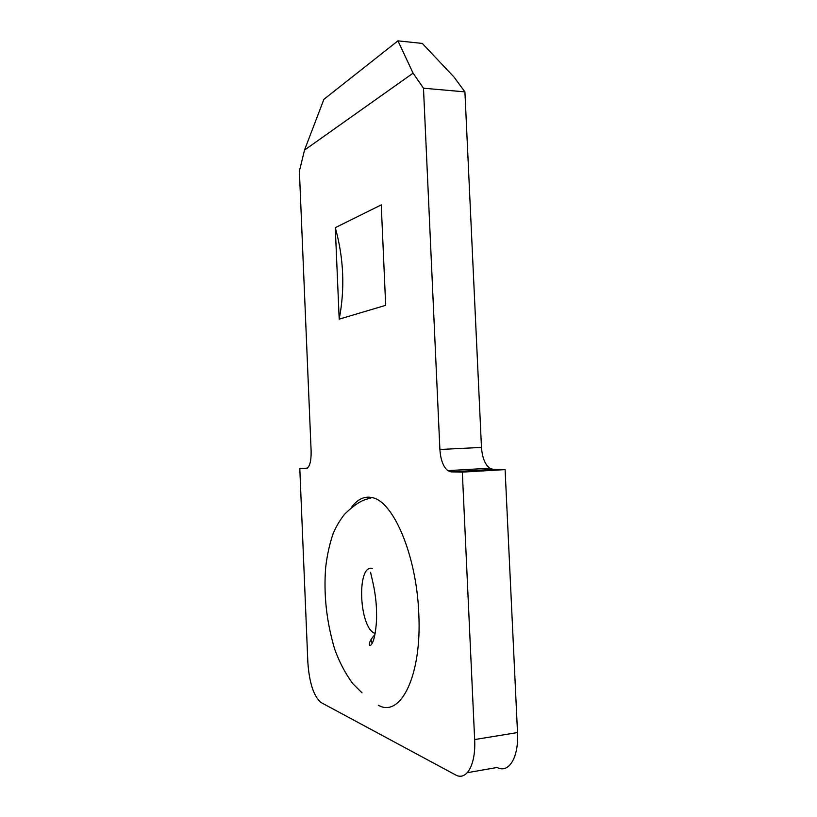 <?xml version="1.0" encoding="UTF-8"?>
<svg xmlns="http://www.w3.org/2000/svg" width="817" height="817" viewBox="0 0 817 817"><rect width="100%" height="100%" fill="white"/><g stroke="black" fill="none" stroke-linecap="round" stroke-linejoin="round"><path stroke-width="1.23" d="M372.205 643.234L370.867 639.823M378.404 705.275C400.667 718.174 422.052 675.342 418.774 613.536C416.588 554.784 392.977 500.709 371.98 497.594L369.366 497.185C362.493 496.818 356.416 500.382 351.136 507.868M375.126 633.42C358.99 628.62 356.355 563.669 372.46 568.448M413.085 73.162L304.527 150.073L299.39 171.11L311.144 451.627C311.195 462.054 309.469 467.733 305.946 468.672L299.798 468.539L307.856 662.373C309.275 682.624 313.616 695.982 320.877 702.436L455.345 774.792C466.415 781.42 476.045 764.824 474.646 739.559L462.33 472.124L451.076 471.879L447.757 470.643C443.212 466.732 440.588 459.675 439.893 449.473L423.482 88.205L413.085 73.162L397.95 40.85L422.287 43.424L453.966 77.002L464.914 91.872L423.482 88.205M339.198 319.141L385.675 305.333L381.253 204.893L335.276 227.667C343.763 258.213 345.07 288.697 339.198 319.141L335.276 227.667M439.893 449.473L481.479 447.42L464.914 91.872M481.479 447.42C482.193 457.449 484.941 464.383 489.72 468.212L493.223 469.407L451.076 471.879M474.646 739.559L517.508 732.563L505.1 469.612L493.223 469.407M517.508 732.563C518.938 757.4 508.756 773.852 497.093 767.469L467.344 772.688M505.1 469.612L462.33 472.124M307.437 468.131L299.798 468.539M304.527 150.073L323.9 99.327L397.95 40.85M370.673 572.278C370.612 574.504 375.636 589.067 376.484 609.104L376.606 616.518C376.637 622.115 375.554 633.747 373.767 639.17C373.389 641.488 370.193 647.922 369.284 644.623C369.427 641.743 371.286 638.465 374.86 634.789M371.98 497.594L365.73 499.493C359.797 501.291 352.719 506.223 344.498 514.312C340.056 519.918 336.318 526.23 333.275 533.256C329.711 543.387 327.178 554.733 325.687 567.304C323.532 594.327 326.494 621.492 334.562 648.79C339.126 661.637 345.183 673.239 352.74 683.604L362.023 692.836M447.757 470.643L489.72 468.212"/></g></svg>
